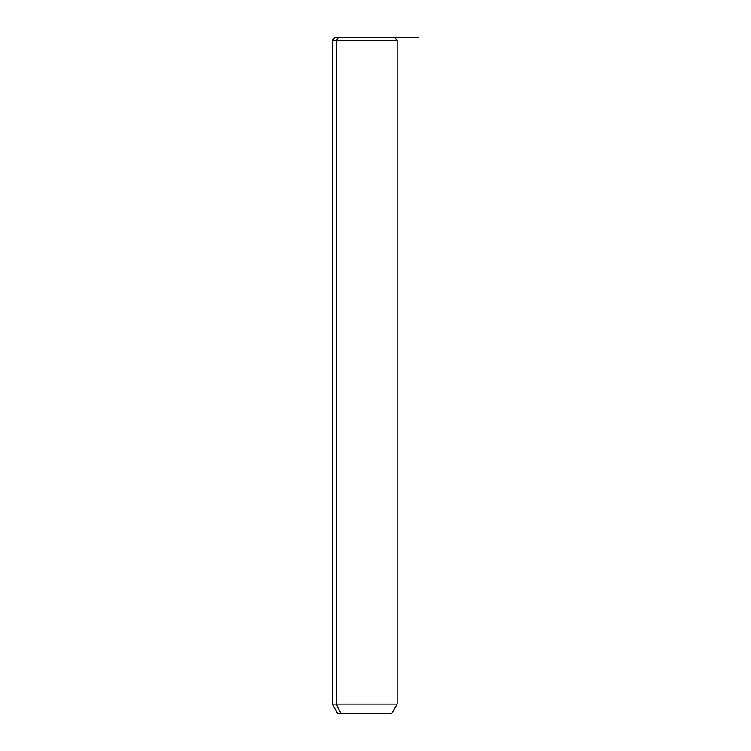 <?xml version="1.0" encoding="UTF-8"?>
<svg xmlns="http://www.w3.org/2000/svg" width="751" height="751" viewBox="0 0 751 751"><rect width="100%" height="100%" fill="white"/><g stroke="black" fill="none" stroke-linecap="round" stroke-linejoin="round"><path stroke-width="1.13" d="M390.783 37.55L338.588 37.55L336.213 40.254L332.242 40.254L336.213 40.254L338.588 37.55L418.758 37.55M394.425 37.55L397.129 40.254L397.129 704.081L391.722 713.45L340.963 713.45L336.213 704.081L340.963 713.45L337.65 713.45L332.242 704.081L397.129 704.081L336.213 704.081L336.213 40.254L397.129 40.254L336.213 40.254L336.213 704.081L332.242 704.081L332.242 40.254L334.946 37.55L338.588 37.55M340.963 713.45L388.408 713.45"/></g></svg>
